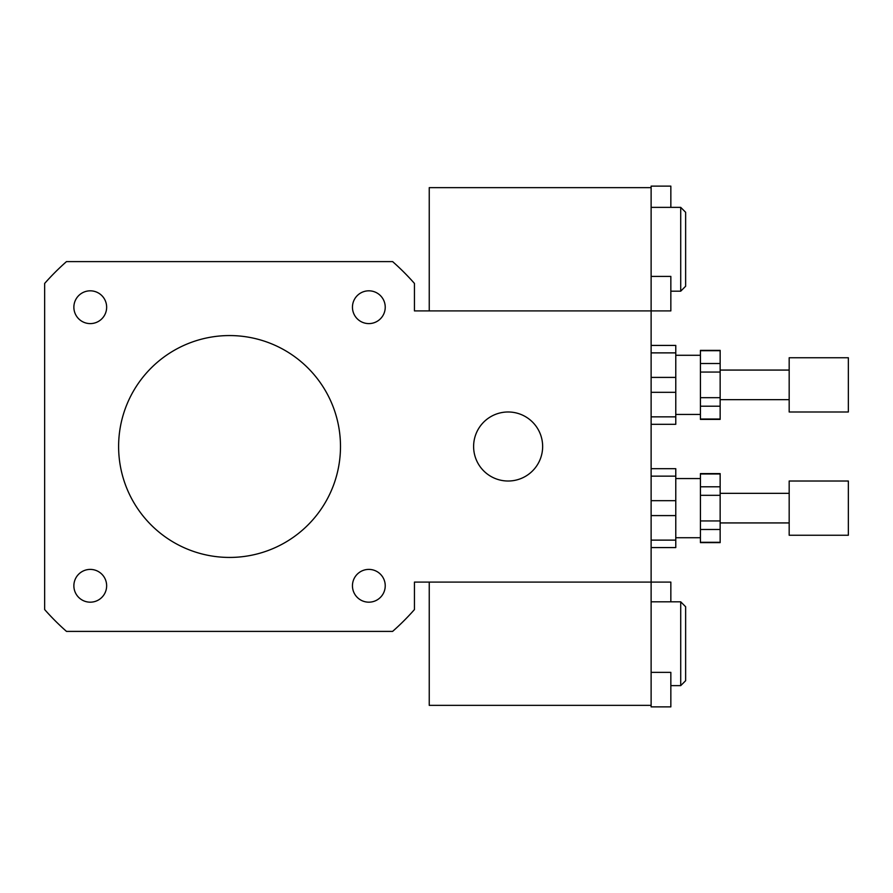 <?xml version="1.0" encoding="UTF-8"?>
<svg xmlns="http://www.w3.org/2000/svg" width="893" height="893" viewBox="0 0 893 893"><rect width="100%" height="100%" fill="white"/><g stroke="black" fill="none" stroke-linecap="round" stroke-linejoin="round"><path stroke-width="1.34" d="M90.26 323.601A16.387 16.387 0 0 1 76.072 299.01A16.387 16.387 0 0 1 104.448 299.01A16.387 16.387 0 0 1 90.26 323.601M352.456 307.203A16.387 16.387 0 0 1 377.036 293.016A16.387 16.387 0 0 1 377.036 321.402A16.387 16.387 0 0 1 352.456 307.203M368.842 569.399A16.387 16.387 0 0 1 383.03 593.99A16.387 16.387 0 0 1 354.655 593.99A16.387 16.387 0 0 1 368.842 569.399M106.647 585.797A16.387 16.387 0 0 1 82.067 599.984A16.387 16.387 0 0 1 82.067 571.598A16.387 16.387 0 0 1 106.647 585.797M473.614 446.5A34.514 34.514 0 0 1 525.385 416.607A34.514 34.514 0 0 1 525.385 476.393A34.514 34.514 0 0 1 473.614 446.5M651.12 672.362L670.844 672.362L670.844 706.876L651.12 706.876L651.12 582.091L414.452 582.091L414.452 609.562A246.535 246.535 0 0 1 392.619 631.396L66.484 631.396A246.535 246.535 0 0 1 44.65 609.562L44.65 283.438A246.535 246.535 0 0 1 66.484 261.604L392.619 261.604A246.535 246.535 0 0 1 414.452 283.438L414.452 310.909L651.12 310.909L651.12 186.124L670.844 186.124L670.844 207.366M651.12 705.358L429.243 705.358L429.243 582.091L651.12 582.091L651.12 310.909L670.844 310.909L670.844 276.395L651.12 276.395M118.613 446.5A110.944 110.944 0 0 1 285.023 350.424A110.944 110.944 0 0 1 285.023 542.576A110.944 110.944 0 0 1 118.613 446.5M670.844 601.815L670.844 582.091L651.12 582.091M680.712 601.815L680.712 685.634L685.634 680.712L685.634 606.749L680.712 601.815L651.12 601.815M680.712 207.366L680.712 291.185L685.634 286.251L685.634 212.288L680.712 207.366L651.12 207.366M651.12 187.642L429.243 187.642L429.243 310.909L651.12 310.909M700.425 397.675L700.425 372.057L720.149 372.057L720.149 397.675L700.425 397.675L700.425 406.215L720.149 406.215L720.149 419.029L700.425 419.029L700.425 406.215M700.425 363.518L700.425 350.703L720.149 350.703L720.149 363.518L700.425 363.518L700.425 372.057M720.149 372.057L720.149 363.518M720.149 406.215L720.149 397.675M651.12 352.88L675.778 352.88L675.778 345.424L651.12 345.424M651.12 392.328L675.778 392.328L675.778 416.852L651.12 416.852M651.12 424.309L675.778 424.309L675.778 416.852M675.778 352.88L675.778 377.404L651.12 377.404M675.778 392.328L675.778 377.404M848.35 411.986L848.35 357.747L789.178 357.747L789.178 411.986L848.35 411.986M789.178 399.662L720.149 399.662M700.425 414.452L675.778 414.452M700.425 520.943L700.425 495.325L720.149 495.325L720.149 520.943L700.425 520.943L700.425 529.482L720.149 529.482L720.149 542.297L700.425 542.297L700.425 529.482M700.425 486.785L700.425 473.971L720.149 473.971L720.149 486.785L700.425 486.785L700.425 495.325M720.149 495.325L720.149 486.785M720.149 529.482L720.149 520.943M651.12 476.148L675.778 476.148L675.778 468.691L651.12 468.691M651.12 515.596L675.778 515.596L675.778 540.12L651.12 540.12M651.12 547.576L675.778 547.576L675.778 540.12M675.778 476.148L675.778 500.672L651.12 500.672M675.778 515.596L675.778 500.672M848.35 535.253L848.35 481.014L789.178 481.014L789.178 535.253L848.35 535.253M789.178 522.93L720.149 522.93M700.425 537.72L675.778 537.72M680.712 685.634L670.844 685.634M680.712 291.185L670.844 291.185M720.149 419.386L700.425 419.386M720.149 350.357L700.425 350.357M789.178 370.07L720.149 370.07M700.425 355.28L675.778 355.28M720.149 542.643L700.425 542.643M720.149 473.614L700.425 473.614M789.178 493.338L720.149 493.338M700.425 478.548L675.778 478.548"/></g></svg>
